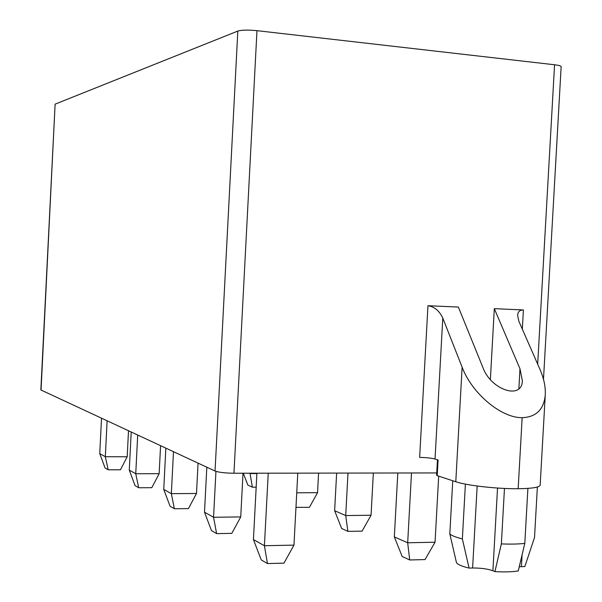 <?xml version="1.0" encoding="UTF-8"?>
<svg xmlns="http://www.w3.org/2000/svg" width="602" height="602" viewBox="0 0 602 602"><rect width="100%" height="100%" fill="white"/><g stroke="black" fill="none" stroke-linecap="round" stroke-linejoin="round"><path stroke-width="0.9" d="M437.218 475.663L455.789 481.75L462.125 367.175L442.786 318.044C439.325 310.79 434.381 306.681 427.954 305.711L419.647 457.407C426.111 457.52 431.243 458.062 435.035 459.04L438.075 459.966L437.218 475.663L436.601 475.264L437.451 459.777M41.056 390.141L55.113 104.154L40.853 389.938L215.049 471.035C218.804 472.374 225.103 473.112 233.952 473.24L436.728 472.939M455.789 481.75C466.64 485.505 496.996 488.944 518.164 488.726C532.055 488.531 539.384 487.364 540.16 485.22L540.167 485.061M462.125 367.175C471.765 393.114 500.962 418.006 522.16 417.675C536.081 417.111 543.779 409.616 545.246 395.205C545.736 387.206 543.967 378.59 539.949 369.342L518.834 321.182L517.585 315.155C517.968 311.663 519.91 309.925 523.401 309.955L494.317 308.66L490.367 379.538M55.113 104.154L237.82 31.063C241.718 29.942 248.107 29.814 256.971 30.664L554.57 64.768C558.784 65.279 560.981 65.896 561.147 66.626L543.493 379.335M518.871 388.734L519.985 368.785L522.355 380.697C522.115 400.187 491.104 390.058 483 367.754L458.37 307.065L427.954 305.711M519.985 368.785L494.317 308.66M469.078 568.092C461.726 566.309 457.512 564.473 456.451 562.577L449.814 533.869C451.5 535.562 455.676 537.24 462.359 538.903L469.078 568.092L472.608 567.995C480.9 567.957 487.665 568.882 492.91 570.764L494.919 571.622L501.361 543.907L504.468 488.433M501.361 543.907C510.654 544.283 518.465 544.118 524.801 543.403L527.901 488.38M524.801 543.403L518.254 570.944C512.31 571.915 504.536 572.141 494.919 571.622M519.263 566.745L524.839 566.542L534.523 537.481L537.375 487.01M449.814 533.869L452.749 480.757M462.359 538.903L465.399 484.121M394.333 536.916L407.682 542.778L435.05 542.221L425.02 559.582L409.706 559.965L402.174 556.481L394.333 536.916L397.809 472.999M409.706 559.965L407.682 542.778L411.497 472.976M435.05 542.221L438.685 476.144M253.434 539.573L264.421 545.721L293.964 545.119L283.971 563.141L267.454 563.555L261.23 559.898L253.434 539.573L256.911 473.21M267.454 563.555L264.421 545.721L268.236 473.187M293.964 545.119L297.779 473.149M296.733 492.812L317.54 492.677L318.586 473.112M317.54 492.677L309.436 507.32L295.966 507.343M296.229 507.463L296.026 506.184M163.752 489.403L171.344 493.655L196.5 493.482L188.434 508.6L174.362 508.75L170.057 506.214L163.752 489.403L165.851 448.159M174.362 508.75L171.344 493.655L173.489 451.711M196.5 493.482L198.058 463.134M249.273 473.217L250.071 473.217M256.181 487.153L252.373 487.176L250.048 473.556L256.888 473.548M252.373 487.176L247.858 485.084L243.283 473.225M129.28 470.124L135.743 473.736L159.146 473.699L151.802 487.688L138.701 487.755L135.036 485.603L129.28 470.124L131.206 432.048M138.701 487.755L135.743 473.736L137.7 435.073M159.146 473.699L160.576 445.706M99.751 453.599L105.312 456.715L127.195 456.775L120.445 469.793L108.194 469.801L105.041 467.942L99.751 453.599L101.52 418.247M108.194 469.801L105.312 456.715L107.111 420.851M127.195 456.775L128.504 430.799M334.629 510.699L345.714 515.568L371.058 515.237L362.088 531.13L347.903 531.37L341.65 528.473L334.629 510.699L336.638 473.089M347.903 531.37L345.714 515.568L347.994 473.074M371.058 515.237L373.345 473.037M204.499 512.204L213.559 517.268L240.732 516.915L231.808 533.364L216.607 533.62L211.475 530.603L204.499 512.204L206.825 467.205M216.607 533.62L213.559 517.268L215.937 471.366M240.732 516.915L243.012 473.225M442.786 318.044L435.035 459.04M523.401 309.955L522.325 329.151M215.049 471.035L237.82 31.063M537.684 364.18L554.57 64.768M233.952 473.24L256.971 30.664M518.164 488.726L522.16 417.675M521.415 566.632L522.069 554.976M472.608 567.995L477.168 486.025M492.91 570.764L497.53 488.041M540.16 485.22L545.246 395.205"/></g></svg>
